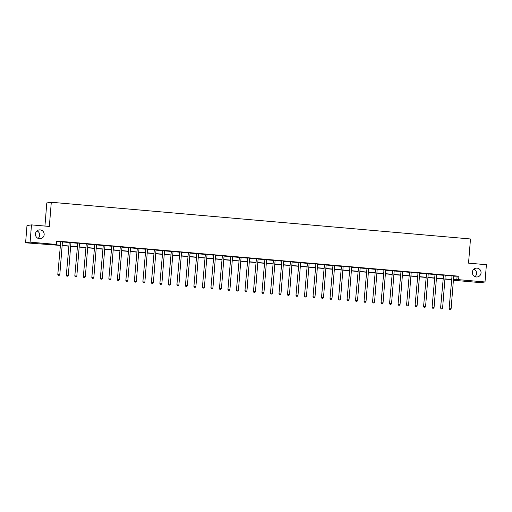 <?xml version="1.0" encoding="UTF-8"?>
<svg xmlns="http://www.w3.org/2000/svg" width="512" height="512" viewBox="0 0 512 512"><rect width="100%" height="100%" fill="white"/><g stroke="black" fill="none" stroke-linecap="round" stroke-linejoin="round"><path stroke-width="0.77" d="M37.011 230.886A4.435 4.371 -98.3 0 1 38.106 238.387M44.16 234.688A4.435 4.371 -98.3 0 1 40.448 238.701A4.435 4.371 -98.3 0 1 35.45 233.926A4.435 4.371 -98.3 0 1 39.168 229.914A4.435 4.371 -98.3 0 1 44.16 234.688M473.894 269.126A4.435 4.371 -98.3 0 1 474.989 276.634M481.043 272.934A4.435 4.371 -98.3 0 1 477.331 276.947A4.435 4.371 -98.3 0 1 472.333 272.173A4.435 4.371 -98.3 0 1 476.051 268.16A4.435 4.371 -98.3 0 1 481.043 272.934M44.934 226.061L46.797 202.931L51.296 202.272L470.483 238.97L468.538 263.142L486.4 264.71L485.011 281.978L480.512 282.63L454.144 280.32L455.968 280.058L453.434 279.834M454.176 279.898L454.144 280.32M60.147 245.408L25.6 242.81L30.099 242.15L56.467 244.461L54.643 244.723L60.16 245.21M30.099 242.15L31.488 224.883L26.989 225.542L25.6 242.81M453.728 276.186L458.918 276.211L56.742 241.005L56.467 244.461M56.71 241.427L60.429 241.754M62.438 241.933L68.934 242.502M70.944 242.675L77.44 243.245M79.45 243.418L85.946 243.987M87.962 244.166L94.451 244.736M96.467 244.909L102.957 245.478M104.973 245.651L111.462 246.221M113.478 246.4L119.968 246.97M121.984 247.142L128.474 247.712M130.49 247.891L136.986 248.454M138.995 248.634L145.491 249.203M147.501 249.376L153.997 249.946M156.006 250.125L162.502 250.688M164.512 250.867L171.008 251.437M173.024 251.61L179.514 252.179M181.53 252.358L188.019 252.922M190.035 253.101L196.525 253.67M198.541 253.843L205.03 254.413M207.046 254.592L213.542 255.155M215.552 255.334L222.048 255.904M224.058 256.077L230.554 256.646M232.563 256.826L239.059 257.395M241.069 257.568L247.565 258.138M249.574 258.31L256.07 258.88M258.086 259.059L264.576 259.629M266.592 259.802L273.082 260.371M275.098 260.544L281.587 261.114M283.603 261.293L290.093 261.862M292.109 262.035L298.605 262.605M300.614 262.784L307.11 263.347M309.12 263.526L315.616 264.096M317.626 264.269L324.122 264.838M326.131 265.018L332.627 265.581M334.643 265.76L341.133 266.33M343.149 266.502L349.638 267.072M351.654 267.251L358.144 267.814M360.16 267.994L366.65 268.563M368.666 268.736L375.155 269.306M377.171 269.485L383.667 270.054M385.677 270.227L392.173 270.797M394.182 270.97L400.678 271.539M402.688 271.718L409.184 272.288M411.194 272.461L417.69 273.03M419.706 273.203L426.195 273.773M428.211 273.952L434.701 274.522M436.717 274.694L443.206 275.264M445.222 275.443L451.712 276.006M453.798 275.968L451.661 275.782M445.325 275.162L443.155 275.04M436.787 274.483L434.65 274.298M428.282 273.734L426.144 273.549M419.776 272.992L417.632 272.806M411.302 272.179L409.126 272.058M402.758 271.501L400.621 271.315M394.253 270.758L392.115 270.573M385.747 270.016L383.61 269.824M377.274 269.203L375.104 269.082M368.736 268.525L366.598 268.339M360.23 267.782L358.093 267.59M351.757 266.97L349.587 266.848M343.219 266.291L341.075 266.106M334.714 265.549L332.57 265.357M326.208 264.8L324.064 264.614M317.734 263.987L315.558 263.872M309.229 263.245L307.053 263.123M300.685 262.566L298.547 262.381M292.179 261.824L290.042 261.638M283.706 261.011L281.536 260.89M275.168 260.333L273.03 260.147M266.662 259.59L264.525 259.398M258.189 258.778L256.013 258.656M249.651 258.099L247.507 257.914M241.146 257.357L239.002 257.165M232.634 256.608L230.496 256.422M224.166 255.795L221.99 255.68M215.654 255.053L213.485 254.931M207.117 254.374L204.979 254.189M198.611 253.632L196.474 253.446M190.138 252.819L187.968 252.698M181.6 252.141L179.462 251.955M173.094 251.398L170.95 251.213M164.621 250.586L162.445 250.464M156.083 249.907L153.939 249.722M147.571 249.165L145.434 248.979M139.066 248.416L136.928 248.23M130.592 247.61L128.422 247.488M122.086 246.861L119.917 246.746M113.549 246.182L111.411 245.997M105.043 245.44L102.906 245.254M96.57 244.627L94.4 244.506M88.032 243.949L85.888 243.763M79.526 243.206L77.382 243.021M71.053 242.394L68.877 242.272M62.547 241.651L60.371 241.53M31.488 224.883L49.35 226.445L51.296 202.272M458.918 276.211L458.643 279.667L485.011 281.978M453.446 279.635L458.643 279.667M62.157 245.382L68.666 245.952M70.669 246.131L77.171 246.701M79.174 246.874L85.677 247.443M87.68 247.616L94.182 248.186M96.186 248.365L102.694 248.934M104.691 249.107L111.2 249.677M113.197 249.85L119.706 250.419M121.702 250.598L128.211 251.168M130.208 251.341L136.717 251.91M138.714 252.083L145.222 252.653M147.219 252.832L153.728 253.402M155.731 253.574L162.234 254.144M164.237 254.317L170.739 254.893M172.742 255.066L179.245 255.635M181.248 255.808L187.757 256.378M189.754 256.557L196.262 257.126M198.259 257.299L204.768 257.869M206.765 258.042L213.274 258.611M215.27 258.79L221.779 259.36M223.776 259.533L230.285 260.102M232.288 260.275L238.79 260.845M240.794 261.024L247.296 261.594M249.299 261.766L255.802 262.336M257.805 262.509L264.314 263.078M266.31 263.258L272.819 263.827M274.816 264L281.325 264.57M283.322 264.742L289.83 265.312M291.827 265.491L298.336 266.061M300.333 266.234L306.842 266.803M308.838 266.976L315.347 267.546M317.35 267.725L323.853 268.294M325.856 268.467L332.358 269.037M334.362 269.216L340.864 269.786M342.867 269.958L349.376 270.528M351.373 270.701L357.882 271.27M359.878 271.45L366.387 272.019M368.384 272.192L374.893 272.762M376.89 272.934L383.398 273.504M385.395 273.683L391.904 274.253M393.901 274.426L400.41 274.995M402.413 275.168L408.915 275.738M410.918 275.917L417.421 276.486M419.424 276.659L425.926 277.229M427.93 277.402L434.438 277.971M436.435 278.15L442.944 278.72M444.941 278.893L451.45 279.462M451.43 279.661L444.928 279.091M442.925 278.918L436.416 278.349M434.419 278.17L427.91 277.6M425.914 277.427L419.405 276.858M417.408 276.685L410.899 276.109M408.902 275.936L402.394 275.366M400.397 275.194L393.888 274.624M391.891 274.445L385.382 273.875M383.379 273.702L376.877 273.133M374.874 272.96L368.371 272.39M366.368 272.211L359.866 271.642M357.862 271.469L351.354 270.899M349.357 270.726L342.848 270.157M340.851 269.978L334.342 269.408M332.346 269.235L325.837 268.666M323.84 268.493L317.331 267.923M315.334 267.744L308.826 267.174M306.829 267.002L300.32 266.432M298.317 266.259L291.814 265.69M289.811 265.51L283.309 264.941M281.306 264.768L274.803 264.198M272.8 264.026L266.291 263.456M264.294 263.277L257.786 262.707M255.789 262.534L249.28 261.965M247.283 261.786L240.774 261.216M238.778 261.043L232.269 260.474M230.272 260.301L223.763 259.731M221.766 259.552L215.258 258.982M213.254 258.81L206.752 258.24M204.749 258.067L198.246 257.498M196.243 257.318L189.741 256.749M187.738 256.576L181.229 256.006M179.232 255.834L172.723 255.264M170.726 255.085L164.218 254.515M162.221 254.342L155.712 253.773M153.715 253.6L147.206 253.03M145.21 252.851L138.701 252.282M136.704 252.109L130.195 251.539M128.192 251.366L121.69 250.797M119.686 250.618L113.184 250.048M111.181 249.875L104.678 249.306M102.675 249.126L96.166 248.557M94.17 248.384L87.661 247.814M85.664 247.642L79.155 247.072M77.158 246.893L70.65 246.323M68.653 246.15L62.144 245.581M457.094 276.48L456.819 279.936M452.019 276.09L449.094 308.736L452.019 276.09A0.691 0.685 81.7 0 0 451.994 275.827L451.962 275.738M449.741 309.651L450.426 309.709L449.741 309.651L449.395 308.691L451.098 308.845L453.722 276.243A0.691 0.685 81.7 0 1 453.792 275.987L453.83 275.904M451.718 276.134A0.691 0.685 81.7 0 0 451.686 275.872L451.635 275.712M449.094 308.736L449.619 309.664M450.426 309.709L451.098 308.845M443.514 275.347L440.589 307.994L443.514 275.347A0.691 0.685 81.7 0 0 443.488 275.085L443.456 274.995M441.235 308.902L441.92 308.966L441.235 308.902L440.89 307.949L442.592 308.096L445.216 275.494A0.691 0.685 81.7 0 1 445.286 275.245M443.206 275.392A0.691 0.685 81.7 0 0 443.181 275.13L443.13 274.963M440.589 307.994L441.114 308.922M441.92 308.966L442.592 308.096M435.008 274.605L432.083 307.251L435.008 274.605A0.691 0.685 81.7 0 0 434.976 274.342L434.95 274.253M432.73 308.16L433.414 308.218L432.73 308.16L432.384 307.206L434.086 307.354L436.71 274.752A0.691 0.685 81.7 0 1 436.781 274.496L436.819 274.413M434.701 274.65A0.691 0.685 81.7 0 0 434.675 274.387L434.624 274.221M432.083 307.251L432.608 308.179M433.414 308.218L434.086 307.354M426.502 273.856L423.571 306.502L426.502 273.856A0.691 0.685 81.7 0 0 426.47 273.594L426.445 273.504M424.224 307.418L424.902 307.475L424.224 307.418L423.878 306.458L425.581 306.611L428.205 274.01A0.691 0.685 81.7 0 1 428.269 273.754L428.314 273.67M426.195 273.901A0.691 0.685 81.7 0 0 426.17 273.638L426.118 273.478M423.571 306.502L424.102 307.43M424.902 307.475L425.581 306.611M417.997 273.114L415.066 305.76L417.997 273.114A0.691 0.685 81.7 0 0 417.965 272.851L417.939 272.762M415.718 306.669L416.397 306.733L415.718 306.669L415.373 305.715L417.075 305.862L419.693 273.261A0.691 0.685 81.7 0 1 419.763 273.011L419.808 272.922M417.69 273.158A0.691 0.685 81.7 0 0 417.664 272.896L417.613 272.73M415.066 305.76L415.597 306.688M416.397 306.733L417.075 305.862M409.491 272.371L406.56 305.018L409.491 272.371A0.691 0.685 81.7 0 0 409.459 272.109L409.434 272.019M407.213 305.926L407.891 305.984L407.213 305.926L406.867 304.973L408.57 305.12L411.187 272.518A0.691 0.685 81.7 0 1 411.258 272.262M409.184 272.416A0.691 0.685 81.7 0 0 409.158 272.154L409.107 271.987M406.56 305.018L407.091 305.946M407.891 305.984L408.57 305.12M400.979 271.622L398.054 304.269L400.979 271.622A0.691 0.685 81.7 0 0 400.954 271.36L400.928 271.27M398.707 305.184L399.386 305.242L398.707 305.184L398.362 304.224L400.058 304.378L402.682 271.776A0.691 0.685 81.7 0 1 402.752 271.52L402.797 271.437M400.678 271.667A0.691 0.685 81.7 0 0 400.653 271.405L400.602 271.245M398.054 304.269L398.586 305.197M399.386 305.242L400.058 304.378M392.474 270.88L389.549 303.526L392.474 270.88A0.691 0.685 81.7 0 0 392.448 270.618L392.422 270.528M390.202 304.435L390.88 304.499L390.202 304.435L389.85 303.482L391.552 303.629L394.176 271.027A0.691 0.685 81.7 0 1 394.246 270.778L394.291 270.688M392.173 270.925A0.691 0.685 81.7 0 0 392.141 270.662L392.096 270.496M389.549 303.526L390.08 304.454M390.88 304.499L391.552 303.629M383.968 270.138L381.043 302.778L383.968 270.138A0.691 0.685 81.7 0 0 383.942 269.875L383.91 269.779M381.696 303.693L382.374 303.75L381.696 303.693L381.344 302.739L383.046 302.886L385.67 270.285A0.691 0.685 81.7 0 1 385.741 270.029L385.786 269.946M383.667 270.182A0.691 0.685 81.7 0 0 383.635 269.92L383.59 269.754M381.043 302.778L381.574 303.712M382.374 303.75L383.046 302.886M375.462 269.389L372.538 302.035L375.462 269.389A0.691 0.685 81.7 0 0 375.437 269.126L375.405 269.037M373.19 302.95L373.869 303.008L373.19 302.95L372.838 301.99L374.541 302.138L377.165 269.542A0.691 0.685 81.7 0 1 377.235 269.286M375.162 269.434A0.691 0.685 81.7 0 0 375.13 269.171L375.078 269.011M372.538 302.035L373.069 302.963M373.869 303.008L374.541 302.138M366.957 268.646L364.032 301.293L366.957 268.646A0.691 0.685 81.7 0 0 366.931 268.384L366.899 268.294M364.678 302.202L365.363 302.266L364.678 302.202L364.333 301.248L366.035 301.395L368.659 268.794A0.691 0.685 81.7 0 1 368.73 268.544L368.768 268.454M366.656 268.691A0.691 0.685 81.7 0 0 366.624 268.429L366.573 268.262M364.032 301.293L364.557 302.221M365.363 302.266L366.035 301.395M358.451 267.904L355.526 300.544L358.451 267.904A0.691 0.685 81.7 0 0 358.419 267.642L358.394 267.546M356.173 301.459L356.858 301.517L356.173 301.459L355.827 300.499L357.53 300.653L360.154 268.051A0.691 0.685 81.7 0 1 360.224 267.795L360.262 267.712M358.144 267.942A0.691 0.685 81.7 0 0 358.118 267.686L358.067 267.52M355.526 300.544L356.051 301.478M356.858 301.517L357.53 300.653M349.946 267.155L347.021 299.802L349.946 267.155A0.691 0.685 81.7 0 0 349.914 266.893L349.888 266.803M347.667 300.717L348.352 300.774L347.667 300.717L347.322 299.757L349.024 299.904L351.648 267.302A0.691 0.685 81.7 0 1 351.718 267.053M349.638 267.2A0.691 0.685 81.7 0 0 349.613 266.938L349.562 266.778M347.021 299.802L347.546 300.73M348.352 300.774L349.024 299.904M341.44 266.413L338.509 299.059L341.44 266.413A0.691 0.685 81.7 0 0 341.408 266.15L341.382 266.061M339.162 299.968L339.84 300.026L339.162 299.968L338.816 299.014L340.518 299.162L343.142 266.56A0.691 0.685 81.7 0 1 343.206 266.304L343.251 266.221M341.133 266.458A0.691 0.685 81.7 0 0 341.107 266.195L341.056 266.029M338.509 299.059L339.04 299.987M339.84 300.026L340.518 299.162M332.934 265.664L330.003 298.31L332.934 265.664A0.691 0.685 81.7 0 0 332.902 265.408L332.877 265.312M330.656 299.226L331.334 299.283L330.656 299.226L330.31 298.266L332.013 298.419L334.63 265.818A0.691 0.685 81.7 0 1 334.701 265.562L334.746 265.478M332.627 265.709A0.691 0.685 81.7 0 0 332.602 265.446L332.55 265.286M330.003 298.31L330.534 299.245M331.334 299.283L332.013 298.419M324.429 264.922L321.498 297.568L324.429 264.922A0.691 0.685 81.7 0 0 324.397 264.659L324.371 264.57M322.15 298.477L322.829 298.541L322.15 298.477L321.805 297.523L323.501 297.67L326.125 265.069A0.691 0.685 81.7 0 1 326.195 264.819L326.24 264.736M324.122 264.966A0.691 0.685 81.7 0 0 324.096 264.704L324.045 264.544M321.498 297.568L322.029 298.496M322.829 298.541L323.501 297.67M315.917 264.179L312.992 296.826L315.917 264.179A0.691 0.685 81.7 0 0 315.891 263.917L315.866 263.827M313.645 297.734L314.323 297.792L313.645 297.734L313.299 296.781L314.995 296.928L317.619 264.326A0.691 0.685 81.7 0 1 317.69 264.07M315.616 264.224A0.691 0.685 81.7 0 0 315.59 263.962L315.539 263.795M312.992 296.826L313.523 297.754M314.323 297.792L314.995 296.928M307.411 263.43L304.486 296.077L307.411 263.43A0.691 0.685 81.7 0 0 307.386 263.168L307.36 263.078M305.139 296.992L305.818 297.05L305.139 296.992L304.787 296.032L306.49 296.186L309.114 263.584A0.691 0.685 81.7 0 1 309.184 263.328M307.11 263.475A0.691 0.685 81.7 0 0 307.078 263.213L307.034 263.053M304.486 296.077L305.018 297.011M305.818 297.05L306.49 296.186M298.906 262.688L295.981 295.334L298.906 262.688A0.691 0.685 81.7 0 0 298.88 262.426L298.848 262.336M296.634 296.243L297.312 296.307L296.634 296.243L296.282 295.29L297.984 295.437L300.608 262.835A0.691 0.685 81.7 0 1 300.678 262.586L300.717 262.502M298.605 262.733A0.691 0.685 81.7 0 0 298.573 262.47L298.528 262.31M295.981 295.334L296.512 296.262M297.312 296.307L297.984 295.437M290.4 261.946L287.475 294.592L290.4 261.946A0.691 0.685 81.7 0 0 290.374 261.683L290.342 261.594M288.122 295.501L288.806 295.558L288.122 295.501L287.776 294.547L289.478 294.694L292.102 262.093A0.691 0.685 81.7 0 1 292.173 261.837L292.211 261.754M290.099 261.99A0.691 0.685 81.7 0 0 290.067 261.728L290.016 261.562M287.475 294.592L288 295.52M288.806 295.558L289.478 294.694M281.894 261.197L278.97 293.843L281.894 261.197A0.691 0.685 81.7 0 0 281.869 260.934L281.837 260.845M279.616 294.758L280.301 294.816L279.616 294.758L279.27 293.798L280.973 293.952L283.597 261.35A0.691 0.685 81.7 0 1 283.667 261.094M281.594 261.242A0.691 0.685 81.7 0 0 281.562 260.979L281.51 260.819M278.97 293.843L279.494 294.771M280.301 294.816L280.973 293.952M273.389 260.454L270.464 293.101L273.389 260.454A0.691 0.685 81.7 0 0 273.357 260.192L273.331 260.102M271.11 294.01L271.795 294.074L271.11 294.01L270.765 293.056L272.467 293.203L275.091 260.602A0.691 0.685 81.7 0 1 275.162 260.352L275.2 260.262M273.082 260.499A0.691 0.685 81.7 0 0 273.056 260.237L273.005 260.07M270.464 293.101L270.989 294.029M271.795 294.074L272.467 293.203M264.883 259.712L261.952 292.358L264.883 259.712A0.691 0.685 81.7 0 0 264.851 259.45L264.826 259.36M262.605 293.267L263.29 293.325L262.605 293.267L262.259 292.314L263.962 292.461L266.586 259.859A0.691 0.685 81.7 0 1 266.656 259.603L266.694 259.52M264.576 259.757A0.691 0.685 81.7 0 0 264.55 259.494L264.499 259.328M261.952 292.358L262.483 293.286M263.29 293.325L263.962 292.461M256.378 258.963L253.446 291.61L256.378 258.963A0.691 0.685 81.7 0 0 256.346 258.701L256.32 258.611M254.099 292.525L254.778 292.582L254.099 292.525L253.754 291.565L255.456 291.718L258.08 259.117A0.691 0.685 81.7 0 1 258.144 258.861M256.07 259.008A0.691 0.685 81.7 0 0 256.045 258.746L255.994 258.586M253.446 291.61L253.978 292.538M254.778 292.582L255.456 291.718M247.872 258.221L244.941 290.867L247.872 258.221A0.691 0.685 81.7 0 0 247.84 257.958L247.814 257.869M245.594 291.776L246.272 291.84L245.594 291.776L245.248 290.822L246.95 290.97L249.568 258.368A0.691 0.685 81.7 0 1 249.638 258.118L249.683 258.029M247.565 258.266A0.691 0.685 81.7 0 0 247.539 258.003L247.488 257.837M244.941 290.867L245.472 291.795M246.272 291.84L246.95 290.97M239.366 257.478L236.435 290.125L239.366 257.478A0.691 0.685 81.7 0 0 239.334 257.216L239.309 257.126M237.088 291.034L237.766 291.091L237.088 291.034L236.742 290.08L238.438 290.227L241.062 257.626A0.691 0.685 81.7 0 1 241.133 257.37L241.178 257.286M239.059 257.523A0.691 0.685 81.7 0 0 239.034 257.261L238.982 257.094M236.435 290.125L236.966 291.053M237.766 291.091L238.438 290.227M230.854 256.73L227.93 289.376L230.854 256.73A0.691 0.685 81.7 0 0 230.829 256.467L230.803 256.378M228.582 290.291L229.261 290.349L228.582 290.291L228.237 289.331L229.933 289.478L232.557 256.883A0.691 0.685 81.7 0 1 232.627 256.627L232.672 256.544M230.554 256.774A0.691 0.685 81.7 0 0 230.522 256.512L230.477 256.352M227.93 289.376L228.461 290.304M229.261 290.349L229.933 289.478M222.349 255.987L219.424 288.634L222.349 255.987A0.691 0.685 81.7 0 0 222.323 255.725L222.298 255.635M220.077 289.542L220.755 289.606L220.077 289.542L219.725 288.589L221.427 288.736L224.051 256.134A0.691 0.685 81.7 0 1 224.122 255.885M222.048 256.032A0.691 0.685 81.7 0 0 222.016 255.77L221.971 255.603M219.424 288.634L219.955 289.562M220.755 289.606L221.427 288.736M213.843 255.245L210.918 287.885L213.843 255.245A0.691 0.685 81.7 0 0 213.818 254.982L213.786 254.886M211.571 288.8L212.25 288.858L211.571 288.8L211.219 287.846L212.922 287.994L215.546 255.392A0.691 0.685 81.7 0 1 215.616 255.136M213.542 255.283A0.691 0.685 81.7 0 0 213.51 255.027L213.459 254.861M210.918 287.885L211.45 288.819M212.25 288.858L212.922 287.994M205.338 254.496L202.413 287.142L205.338 254.496A0.691 0.685 81.7 0 0 205.312 254.234L205.28 254.144M203.059 288.058L203.744 288.115L203.059 288.058L202.714 287.098L204.416 287.245L207.04 254.643A0.691 0.685 81.7 0 1 207.11 254.394L207.149 254.31M205.037 254.541A0.691 0.685 81.7 0 0 205.005 254.278L204.954 254.118M202.413 287.142L202.938 288.07M203.744 288.115L204.416 287.245M196.832 253.754L193.907 286.4L196.832 253.754A0.691 0.685 81.7 0 0 196.806 253.491L196.774 253.402M194.554 287.309L195.238 287.366L194.554 287.309L194.208 286.355L195.91 286.502L198.534 253.901A0.691 0.685 81.7 0 1 198.605 253.651L198.643 253.562M196.531 253.798A0.691 0.685 81.7 0 0 196.499 253.536L196.448 253.37M193.907 286.4L194.432 287.328M195.238 287.366L195.91 286.502M188.326 253.011L185.402 285.651L188.326 253.011A0.691 0.685 81.7 0 0 188.294 252.749L188.269 252.653M186.048 286.566L186.733 286.624L186.048 286.566L185.702 285.606L187.405 285.76L190.029 253.158A0.691 0.685 81.7 0 1 190.099 252.902M188.019 253.05A0.691 0.685 81.7 0 0 187.994 252.787L187.942 252.627M185.402 285.651L185.926 286.586M186.733 286.624L187.405 285.76M179.821 252.262L176.89 284.909L179.821 252.262A0.691 0.685 81.7 0 0 179.789 252L179.763 251.91M177.542 285.818L178.221 285.882L177.542 285.818L177.197 284.864L178.899 285.011L181.523 252.41A0.691 0.685 81.7 0 1 181.594 252.16L181.632 252.077M179.514 252.307A0.691 0.685 81.7 0 0 179.488 252.045L179.437 251.885M176.89 284.909L177.421 285.837M178.221 285.882L178.899 285.011M171.315 251.52L168.384 284.166L171.315 251.52A0.691 0.685 81.7 0 0 171.283 251.258L171.258 251.168M169.037 285.075L169.715 285.133L169.037 285.075L168.691 284.122L170.394 284.269L173.018 251.667A0.691 0.685 81.7 0 1 173.082 251.411L173.126 251.328M171.008 251.565A0.691 0.685 81.7 0 0 170.982 251.302L170.931 251.136M168.384 284.166L168.915 285.094M169.715 285.133L170.394 284.269M162.81 250.771L159.878 283.418L162.81 250.771A0.691 0.685 81.7 0 0 162.778 250.515L162.752 250.419M160.531 284.333L161.21 284.39L160.531 284.333L160.186 283.373L161.888 283.526L164.506 250.925A0.691 0.685 81.7 0 1 164.576 250.669M162.502 250.816A0.691 0.685 81.7 0 0 162.477 250.554L162.426 250.394M159.878 283.418L160.41 284.352M161.21 284.39L161.888 283.526M154.298 250.029L151.373 282.675L154.298 250.029A0.691 0.685 81.7 0 0 154.272 249.766L154.246 249.677M152.026 283.584L152.704 283.648L152.026 283.584L151.68 282.63L153.376 282.778L156 250.176A0.691 0.685 81.7 0 1 156.07 249.926L156.115 249.843M153.997 250.074A0.691 0.685 81.7 0 0 153.971 249.811L153.92 249.651M151.373 282.675L151.904 283.603M152.704 283.648L153.376 282.778M145.792 249.286L142.867 281.933L145.792 249.286A0.691 0.685 81.7 0 0 145.766 249.024L145.741 248.934M143.52 282.842L144.198 282.899L143.52 282.842L143.174 281.888L144.87 282.035L147.494 249.434A0.691 0.685 81.7 0 1 147.565 249.178L147.61 249.094M145.491 249.331A0.691 0.685 81.7 0 0 145.459 249.069L145.414 248.902M142.867 281.933L143.398 282.861M144.198 282.899L144.87 282.035M137.286 248.538L134.362 281.184L137.286 248.538A0.691 0.685 81.7 0 0 137.261 248.275L137.235 248.186M135.014 282.099L135.693 282.157L135.014 282.099L134.662 281.139L136.365 281.293L138.989 248.691A0.691 0.685 81.7 0 1 139.059 248.435L139.104 248.352M136.986 248.582A0.691 0.685 81.7 0 0 136.954 248.32L136.909 248.16M134.362 281.184L134.893 282.112M135.693 282.157L136.365 281.293M128.781 247.795L125.856 280.442L128.781 247.795A0.691 0.685 81.7 0 0 128.755 247.533L128.723 247.443M126.509 281.35L127.187 281.414L126.509 281.35L126.157 280.397L127.859 280.544L130.483 247.942A0.691 0.685 81.7 0 1 130.554 247.693M128.48 247.84A0.691 0.685 81.7 0 0 128.448 247.578L128.397 247.411M125.856 280.442L126.387 281.37M127.187 281.414L127.859 280.544M120.275 247.053L117.35 279.699L120.275 247.053A0.691 0.685 81.7 0 0 120.25 246.79L120.218 246.701M117.997 280.608L118.682 280.666L117.997 280.608L117.651 279.654L119.354 279.802L121.978 247.2A0.691 0.685 81.7 0 1 122.048 246.944M119.974 247.098A0.691 0.685 81.7 0 0 119.942 246.835L119.891 246.669M117.35 279.699L117.875 280.627M118.682 280.666L119.354 279.802M111.77 246.304L108.845 278.95L111.77 246.304A0.691 0.685 81.7 0 0 111.744 246.042L111.712 245.952M109.491 279.866L110.176 279.923L109.491 279.866L109.146 278.906L110.848 279.059L113.472 246.458A0.691 0.685 81.7 0 1 113.542 246.202L113.581 246.118M111.469 246.349A0.691 0.685 81.7 0 0 111.437 246.086L111.386 245.926M108.845 278.95L109.37 279.878M110.176 279.923L110.848 279.059M103.264 245.562L100.339 278.208L103.264 245.562A0.691 0.685 81.7 0 0 103.232 245.299L103.206 245.21M100.986 279.117L101.67 279.181L100.986 279.117L100.64 278.163L102.342 278.31L104.966 245.709A0.691 0.685 81.7 0 1 105.037 245.459L105.075 245.37M102.957 245.606A0.691 0.685 81.7 0 0 102.931 245.344L102.88 245.178M100.339 278.208L100.864 279.136M101.67 279.181L102.342 278.31M94.758 244.819L91.827 277.466L94.758 244.819A0.691 0.685 81.7 0 0 94.726 244.557L94.701 244.467M92.48 278.374L93.158 278.432L92.48 278.374L92.134 277.421L93.837 277.568L96.461 244.966A0.691 0.685 81.7 0 1 96.531 244.71M94.451 244.864A0.691 0.685 81.7 0 0 94.426 244.602L94.374 244.435M91.827 277.466L92.358 278.394M93.158 278.432L93.837 277.568M86.253 244.07L83.322 276.717L86.253 244.07A0.691 0.685 81.7 0 0 86.221 243.808L86.195 243.718M83.974 277.632L84.653 277.69L83.974 277.632L83.629 276.672L85.331 276.826L87.949 244.224A0.691 0.685 81.7 0 1 88.019 243.968L88.064 243.885M85.946 244.115A0.691 0.685 81.7 0 0 85.92 243.853L85.869 243.693M83.322 276.717L83.853 277.645M84.653 277.69L85.331 276.826M77.747 243.328L74.816 275.974L77.747 243.328A0.691 0.685 81.7 0 0 77.715 243.066L77.69 242.976M75.469 276.883L76.147 276.947L75.469 276.883L75.123 275.93L76.826 276.077L79.443 243.475A0.691 0.685 81.7 0 1 79.514 243.226L79.558 243.136M77.44 243.373A0.691 0.685 81.7 0 0 77.414 243.11L77.363 242.944M74.816 275.974L75.347 276.902M76.147 276.947L76.826 276.077M69.235 242.586L66.31 275.226L69.235 242.586A0.691 0.685 81.7 0 0 69.21 242.323L69.184 242.227M66.963 276.141L67.642 276.198L66.963 276.141L66.618 275.187L68.314 275.334L70.938 242.733A0.691 0.685 81.7 0 1 71.008 242.477M68.934 242.63A0.691 0.685 81.7 0 0 68.909 242.368L68.858 242.202M66.31 275.226L66.842 276.16M67.642 276.198L68.314 275.334M60.73 241.837L57.805 274.483L60.73 241.837A0.691 0.685 81.7 0 0 60.704 241.574L60.678 241.485M58.458 275.398L59.136 275.456L58.458 275.398L58.112 274.438L59.808 274.586L62.432 241.99A0.691 0.685 81.7 0 1 62.502 241.734M60.429 241.882A0.691 0.685 81.7 0 0 60.397 241.619L60.352 241.459M57.805 274.483L58.336 275.411M59.136 275.456L59.808 274.586"/></g></svg>
